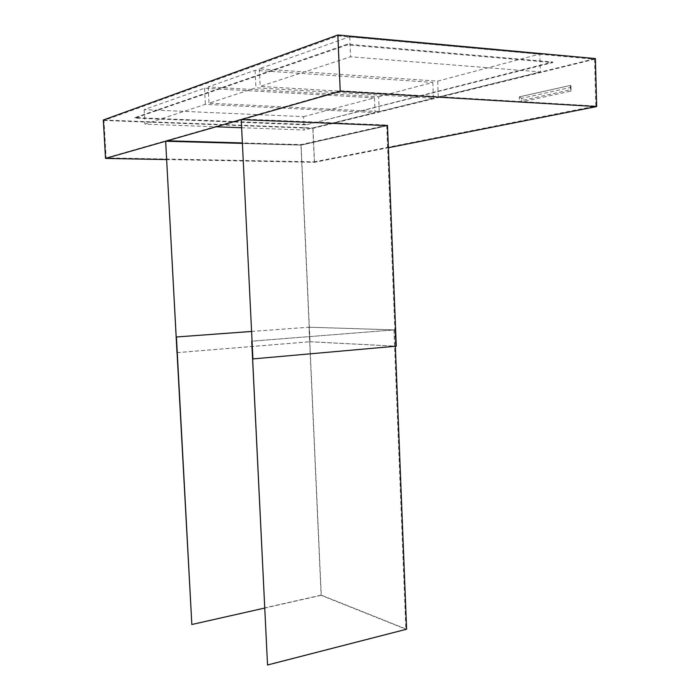 <?xml version="1.0" encoding="UTF-8"?>
<svg xmlns="http://www.w3.org/2000/svg" width="700" height="700" viewBox="0 0 700 700"><rect width="100%" height="100%" fill="white"/><g stroke="black" fill="none" stroke-linecap="round" stroke-linejoin="round"><path stroke-width="0.53" stroke-dasharray="3.5 2.62" d="M306.023 124.434L134.969 117.626L347.419 44.17L552.746 61.985L306.04 124.88L134.995 118.107L347.454 44.844L552.764 62.58L306.04 124.88M552.746 61.985L552.764 62.58M103.32 120.015L312.97 127.986L595.403 58.572M134.969 117.626L134.995 118.107M103.976 120.453L312.848 128.345L594.562 59.246L338.056 35.893L103.976 120.453L106.129 157.894L314.335 161.849L312.848 128.345M347.419 44.17L347.454 44.844M594.562 59.246L595.805 106.041L314.335 161.849M338.056 35.893L340.392 90.755L595.805 106.041M340.392 90.755L106.129 157.894M241.237 119.612L241.736 119.026L387.494 125.055L301.096 144.611L242.086 142.931M167.134 140.796L165.436 141.286L301.123 145.11L165.436 141.286M387.511 125.615L301.123 145.11L387.511 125.615L387.494 125.055M166.416 159.556L314.493 162.321L388.386 147.726M312.97 127.986L314.493 162.321M570.421 85.348L570.587 91.192L519.496 102.358L519.321 96.828L570.579 85.374L570.553 89.801L521.798 100.529L521.727 98.315L570.483 87.465M570.587 91.192L571.095 90.816L570.553 89.801M519.321 96.828L521.727 98.315M519.496 102.358L521.798 100.529M176.776 352.642L310.004 341.723L301.096 144.611M242.104 143.377L300.956 145.04L386.741 125.668L240.949 119.691M386.741 125.668L395.509 346.203L252.639 358.89M300.956 145.04L309.846 341.766L395.509 346.203M310.004 341.723L396.279 346.185M177.039 352.66L309.846 341.766M251.3 331.485L308.998 327.224L321.116 595.332L405.869 629.204L267.251 664.843M264.477 608.116L321.116 595.332M308.998 327.224L393.942 329.91L251.773 341.154M251.3 331.459L309.155 327.189L394.704 329.884L251.773 341.189M393.942 329.91L405.869 629.204M394.704 329.884L395.36 346.264M309.155 327.189L321.265 595.131L406.613 629.221M191.616 624.383L321.265 595.131M378.648 96.757L432.81 82.407L255.08 70.289L208.154 86.931L378.648 96.757L379.243 111.545L433.396 98.228L255.92 87.815L208.976 103.197L379.243 111.545M432.81 82.407L433.396 98.228M208.154 86.931L208.976 103.197M255.08 70.289L255.92 87.815M303.564 116.655L374.447 97.869L204.54 88.209L144.139 109.62L303.564 116.655L304.168 130.016L375.043 112.578L205.362 104.379L144.944 124.171L216.151 126.788M374.447 97.869L375.043 112.578M144.139 109.62L144.944 124.171M241.343 127.706L304.168 130.016M204.54 88.209L205.362 104.379M539.805 54.058L349.729 36.732L259.324 68.784L437.666 81.121L539.805 54.058L540.347 71.925L350.569 56.805L260.164 86.424L438.244 97.038L540.347 71.925M349.729 36.732L350.569 56.805M437.666 81.121L438.244 97.038M259.324 68.784L260.164 86.424M570.964 86.004L571.095 90.816M519.496 96.845L570.579 85.374"/><path stroke-width="1.05" d="M337.829 35L340.226 91.315L596.68 106.575L595.403 58.572L337.829 35L103.32 120.015L105.525 158.419L166.416 159.556M242.086 142.931L167.134 140.796M340.226 91.315L241.237 119.612L387.511 125.615L241.237 119.612L105.525 158.419M596.68 106.575L388.386 147.726M176.995 352.66L165.655 141.225L177.039 352.66M165.655 141.225L242.104 143.377M241.237 119.612L252.928 358.916L241.237 119.612M387.511 125.615L396.279 346.185L252.928 358.916M251.3 331.459L176.199 336.998L251.3 331.485M176.426 337.015L191.844 624.505L264.477 608.116M251.773 341.189L267.531 665L251.711 341.197M395.36 346.264L406.613 629.221L267.531 665M176.199 336.998L191.844 624.505M216.151 126.788L241.343 127.706"/></g></svg>
